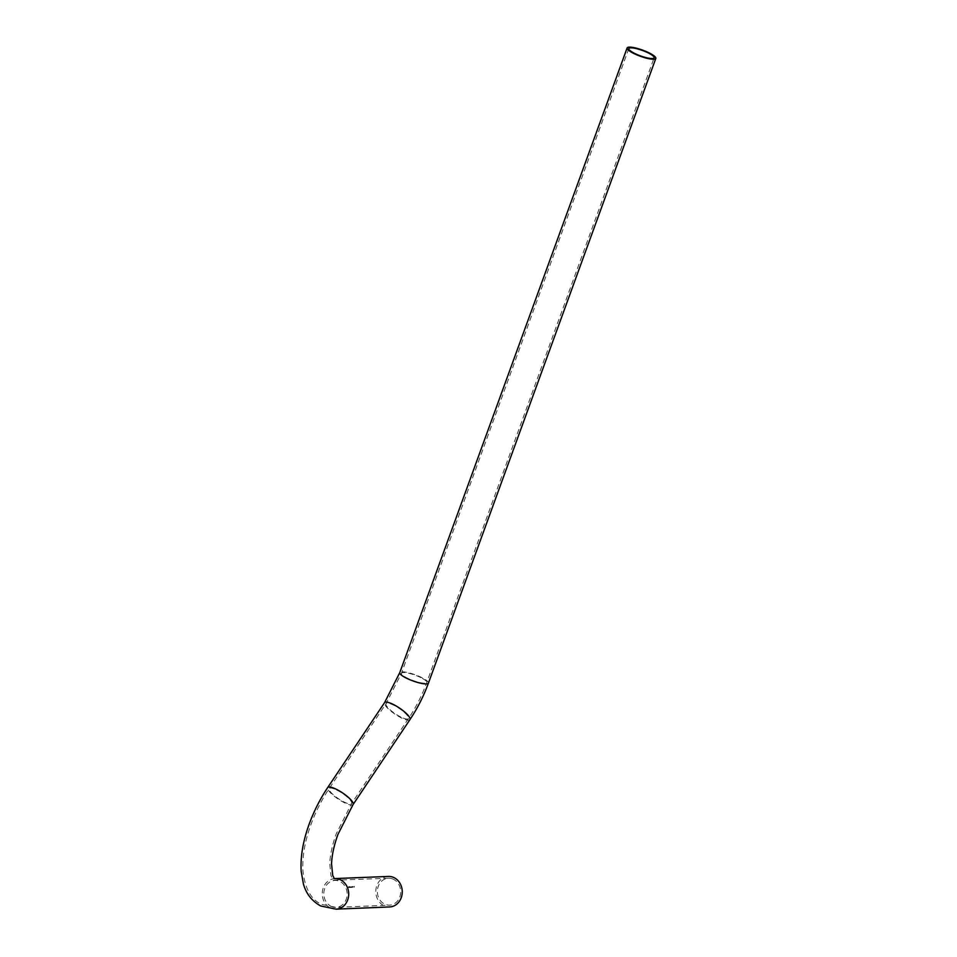<?xml version="1.0" encoding="UTF-8"?>
<svg xmlns="http://www.w3.org/2000/svg" width="957" height="957" viewBox="0 0 957 957"><rect width="100%" height="100%" fill="white"/><g stroke="black" fill="none" stroke-linecap="round" stroke-linejoin="round"><path stroke-width="0.72" stroke-dasharray="4.79 3.59" d="M388.398 876.433A15.264 13.219 -92.4 0 0 375.993 888.874A15.264 13.219 -92.4 0 0 383.924 905.705A15.264 13.219 -92.4 0 0 389.643 906.949M354.401 886.457L353.958 887.354L354.509 886.481M353.3 886.517L352.774 887.187M352.248 887.426L352.2 887.426A13.47 11.663 87.6 0 1 352.511 886.649L352.595 886.565A13.47 11.663 -92.4 0 0 352.248 887.426L352.2 887.426M351.961 886.864L352.236 886.637A13.542 11.723 87.6 0 1 352.284 886.541L351.781 887.438L352.332 886.577A13.47 11.663 -92.4 0 0 352.296 886.661L352.02 886.888M351.339 887.067L351.267 887.235A13.47 11.663 -92.4 0 0 351.183 887.462L351.135 887.474A13.47 11.663 87.6 0 1 351.386 886.84A13.47 11.663 -92.4 0 0 351.375 886.948L351.566 887.127A13.47 11.663 -92.4 0 0 351.446 887.462L351.398 887.462A13.47 11.663 87.6 0 1 351.518 887.163L351.554 886.9M350.932 887.079L350.86 887.259A13.47 11.663 -92.4 0 0 350.776 887.486L350.729 887.486A13.47 11.663 87.6 0 1 350.98 886.852L351.028 886.852A13.47 11.663 -92.4 0 0 350.98 886.96L351.159 887.151A13.47 11.663 -92.4 0 0 351.04 887.474L350.992 887.474A13.47 11.663 87.6 0 1 351.111 887.175L351.147 886.912M350.573 887.354A13.542 11.723 -92.4 0 0 350.537 887.462A13.542 11.723 87.6 0 1 350.824 886.828A13.542 11.723 -92.4 0 0 350.74 886.948L349.855 886.972A13.542 11.723 87.6 0 1 349.903 886.864L349.855 886.864A13.542 11.723 -92.4 0 0 349.604 887.498L349.652 887.498A13.542 11.723 87.6 0 1 349.748 887.235L349.975 887.163A13.542 11.723 -92.4 0 0 349.843 887.486L349.903 887.522A13.542 11.723 87.6 0 1 349.987 887.247L350.214 887.139A13.542 11.723 -92.4 0 0 350.083 887.486L350.142 887.51A13.542 11.723 87.6 0 1 350.262 887.139L350.31 887.163A13.47 11.663 -92.4 0 0 350.19 887.51L350.142 887.51A13.47 11.663 87.6 0 1 350.274 887.163L350.035 887.271A13.47 11.663 -92.4 0 0 349.951 887.522L349.903 887.522A13.47 11.663 87.6 0 1 350.023 887.199L349.807 887.259A13.47 11.663 -92.4 0 0 349.712 887.522L349.664 887.534A13.47 11.663 87.6 0 1 349.915 886.9L349.951 886.9A13.47 11.663 -92.4 0 0 349.915 887.007L350.788 886.972A13.47 11.663 87.6 0 1 350.836 886.864A13.47 11.663 -92.4 0 0 350.633 887.486A13.47 11.663 87.6 0 1 350.633 887.378L350.633 887.378M349.377 886.637L349.377 886.637A13.542 11.723 -92.4 0 0 349.018 887.522L349.054 887.522A13.542 11.723 87.6 0 1 349.413 886.637L349.472 886.672A13.47 11.663 -92.4 0 0 349.114 887.558L349.078 887.558A13.47 11.663 87.6 0 1 349.425 886.672L349.472 886.672M349.066 886.924L348.815 887.57L349.114 886.924M348.683 887.127A13.542 11.723 87.6 0 1 348.719 887.031L348.527 887.043A13.542 11.723 87.6 0 1 348.635 886.78L348.827 886.768A13.542 11.723 87.6 0 1 348.862 886.684L348.635 886.696A13.542 11.723 -92.4 0 0 348.288 887.558L348.336 887.558A13.542 11.723 87.6 0 1 348.492 887.127L348.551 887.163A13.47 11.663 -92.4 0 0 348.396 887.582L348.348 887.582A13.47 11.663 87.6 0 1 348.695 886.72L348.922 886.708A13.47 11.663 -92.4 0 0 348.886 886.804L348.695 886.804A13.47 11.663 -92.4 0 0 348.587 887.067L348.779 887.067A13.47 11.663 -92.4 0 0 348.743 887.151L348.827 887.187M349.508 887.39A13.542 11.723 -92.4 0 0 349.472 887.51A13.542 11.723 87.6 0 1 349.867 886.625A13.542 11.723 -92.4 0 0 349.664 886.995L349.724 887.019A13.47 11.663 87.6 0 1 349.879 886.649A13.47 11.663 -92.4 0 0 349.568 887.534A13.47 11.663 87.6 0 1 349.568 887.426L349.568 887.426M393.518 879.327A13.47 11.663 -92.4 0 0 388.47 878.239A13.47 11.663 -92.4 0 0 377.525 889.209A13.47 11.663 -92.4 0 0 384.523 904.054A13.47 11.663 -92.4 0 0 389.571 905.155A13.47 11.663 -92.4 0 0 400.505 894.185A13.47 11.663 -92.4 0 0 393.518 879.327M350.944 887.45L350.98 887.45A13.542 11.723 87.6 0 1 351.099 887.115L350.92 886.936A13.542 11.723 87.6 0 1 350.968 886.828L350.92 886.828A13.542 11.723 -92.4 0 0 350.681 887.462L350.776 887.486M351.327 886.804A13.542 11.723 -92.4 0 0 351.075 887.438L351.183 887.462M351.506 886.792L351.506 887.103A13.542 11.723 87.6 0 0 351.386 887.426L351.446 887.462M352.451 886.625A13.542 11.723 -92.4 0 0 352.152 887.402A13.542 11.723 87.6 0 1 352.535 886.529L352.439 886.649M330.978 906.255A13.47 11.663 -92.4 0 0 336.039 907.356A13.47 11.663 -92.4 0 0 346.972 896.386A13.47 11.663 -92.4 0 0 339.974 881.529A13.47 11.663 -92.4 0 0 334.926 880.44A13.47 11.663 -92.4 0 0 323.992 891.398A13.47 11.663 -92.4 0 0 330.978 906.255M420.841 677.592A13.47 2.883 20 0 0 401.45 673.261A13.47 2.883 20 0 0 407.383 678.142A13.47 2.883 20 0 0 426.762 682.473A13.47 2.883 20 0 0 420.841 677.592M400.839 717.056A13.47 3.326 33.8 0 1 386.066 703.622A13.47 3.326 33.8 0 1 393.674 705.177A13.47 3.326 33.8 0 1 408.448 718.611A13.47 3.326 33.8 0 1 400.839 717.056M353.097 804.514A15.264 3.78 33.8 0 1 344.46 802.756A15.264 3.78 33.8 0 1 327.725 787.527M409.943 719.616A15.264 3.78 33.8 0 1 401.306 717.858A15.264 3.78 33.8 0 1 384.57 702.629M428.449 683.095A15.264 3.278 20 0 0 421.738 677.556A15.264 3.278 20 0 0 399.763 672.651M334.316 878.634L334.854 878.634A15.264 13.219 -92.4 0 0 322.449 891.075A15.264 13.219 -92.4 0 0 330.38 907.906A15.264 13.219 -92.4 0 0 336.11 909.15M336.828 790.075A13.47 3.326 33.8 0 1 351.602 803.509A13.47 3.326 33.8 0 1 343.982 801.954A13.47 3.326 33.8 0 1 329.22 788.52A13.47 3.326 33.8 0 1 336.828 790.075M388.47 878.239L333.526 880.249L330.955 875.751L329.77 863.561C330.105 854.84 332.258 844.947 336.218 833.87L351.602 803.509L408.448 718.611C415.96 707.331 422.073 695.284 426.762 682.473L654.133 57.791M628.821 48.58L401.45 673.261L386.066 703.622L329.22 788.52C321.696 799.801 315.595 811.847 310.905 824.659C304.685 841.741 302.065 857.424 303.022 871.707C305.151 888.945 311.324 899.831 321.552 904.377L336.039 907.356L389.571 905.155"/><path stroke-width="1.44" d="M648.2 52.91A13.47 2.883 20 0 0 628.821 48.58A13.47 2.883 20 0 0 634.742 53.46A13.47 2.883 20 0 0 654.133 57.791A13.47 2.883 20 0 0 648.2 52.91M334.316 878.634L332.725 875.404L331.553 863.968C331.828 855.414 333.945 845.581 337.905 834.492L353.097 804.514A15.264 3.78 33.8 0 0 336.35 789.286A15.264 3.78 33.8 0 0 327.725 787.527C320.128 798.928 313.956 811.093 309.207 824.049C302.998 841.083 300.331 856.826 301.18 871.277L303.429 884.029C305.02 889.555 308.848 899.472 320.751 905.992L336.11 909.15L389.643 906.949A15.264 13.219 -92.4 0 0 402.048 894.52A15.264 13.219 -92.4 0 0 394.117 877.677A15.264 13.219 -92.4 0 0 388.398 876.433L334.256 878.61M633.845 53.496A15.264 3.278 20 0 0 655.82 58.413A15.264 3.278 20 0 0 649.097 52.874A15.264 3.278 20 0 0 627.122 47.97A15.264 3.278 20 0 0 633.845 53.496M327.725 787.527L384.57 702.629A15.264 3.78 33.8 0 1 393.195 704.388A15.264 3.78 33.8 0 1 409.943 719.616C417.539 708.216 423.712 696.038 428.449 683.095L655.82 58.413M384.57 702.629L399.763 672.651A15.264 3.278 20 0 0 406.474 678.178A15.264 3.278 20 0 0 428.449 683.095M336.11 909.15A15.264 13.219 -92.4 0 0 348.504 896.721A15.264 13.219 -92.4 0 0 340.584 879.878A15.264 13.219 -92.4 0 0 334.854 878.634M353.097 804.514L409.943 719.616M399.763 672.651L627.122 47.97"/></g></svg>
